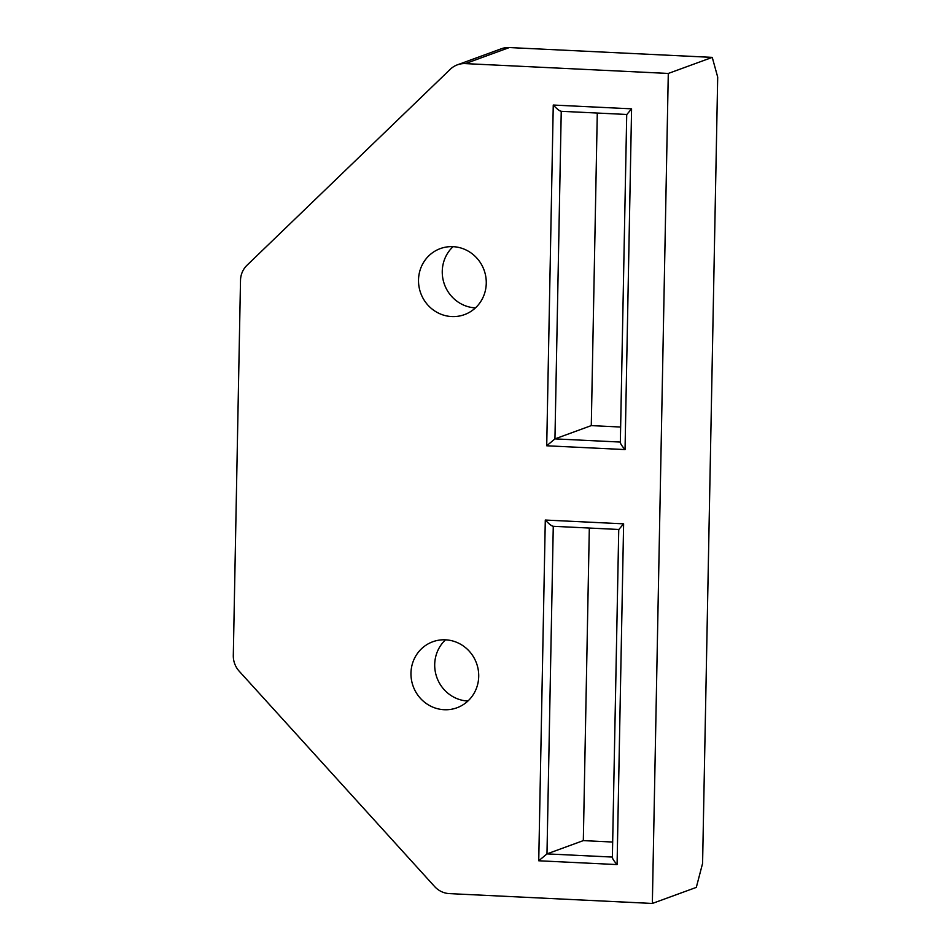 <?xml version="1.0" encoding="UTF-8"?>
<svg xmlns="http://www.w3.org/2000/svg" width="951" height="951" viewBox="0 0 951 951"><rect width="100%" height="100%" fill="white"/><g stroke="black" fill="none" stroke-linecap="round" stroke-linejoin="round"><path stroke-width="1.43" d="M467.892 701.042A35.151 33.701 69.9 0 1 436.925 677.671A35.151 33.701 69.9 0 1 445.52 639.821M475.452 307.886A35.151 33.701 69.9 0 1 444.474 284.504A35.151 33.701 69.9 0 1 453.068 246.666A35.151 33.701 69.9 0 1 485.771 276.551A35.151 33.701 69.9 0 1 464.457 314.626A35.151 33.701 69.9 0 1 451.725 316.564A35.151 33.701 69.9 0 1 419.011 286.667A35.151 33.701 69.9 0 1 440.325 248.591A35.151 33.701 69.9 0 1 453.068 246.666M444.176 709.719A35.151 33.701 69.9 0 1 411.462 679.834A35.151 33.701 69.9 0 1 432.776 641.759A35.151 33.701 69.9 0 1 445.508 639.821A35.151 33.701 69.9 0 1 478.222 669.718A35.151 33.701 69.9 0 1 456.908 707.794A35.151 33.701 69.9 0 1 444.176 709.719M652.35 903.45L696.31 887.39L702.587 863.401L717.696 77.079L712.251 57.381L668.291 73.453L465.36 63.61A21.968 21.065 -110.1 0 0 457.395 64.823A21.968 21.065 -110.1 0 0 450.263 69.292L247.01 265.258A21.968 21.065 -110.1 0 0 240.508 280.402L233.304 655.465A21.968 21.065 -110.1 0 0 239.212 671.216L434.571 886.498A21.968 21.065 -110.1 0 0 449.419 893.619L652.35 903.45L668.291 73.453M712.251 57.381L509.308 47.55A21.968 21.065 -110.1 0 0 501.355 48.751L457.395 64.823M589.323 528.043L583.32 840.613L546.98 853.891L612.373 857.065M583.32 840.613L612.658 842.039M597.287 113.05L591.284 425.608L554.944 438.886L620.349 442.06M591.284 425.608L620.634 427.035M620.575 442.072C619.909 442.893 621.407 445.401 625.045 449.573L546.718 445.781L554.944 438.886L561.245 111.303M626.721 114.465L620.337 442.488M626.875 114.441L631.583 108.83L625.045 449.573M546.718 445.781L553.256 105.038C557.12 109.139 559.782 111.208 561.245 111.255M612.61 857.077C611.945 857.897 613.431 860.393 617.08 864.578L538.741 860.774L546.98 853.891L553.268 526.295M618.744 529.469L612.373 857.481M618.899 529.434L623.618 523.835L617.08 864.578M538.741 860.774L545.292 520.042C549.155 524.144 551.818 526.212 553.268 526.26M509.308 47.55L465.36 63.61M553.256 105.038L631.583 108.83M545.292 520.042L623.618 523.835M626.638 114.465L561.007 111.291M618.661 529.469L553.042 526.283"/></g></svg>
